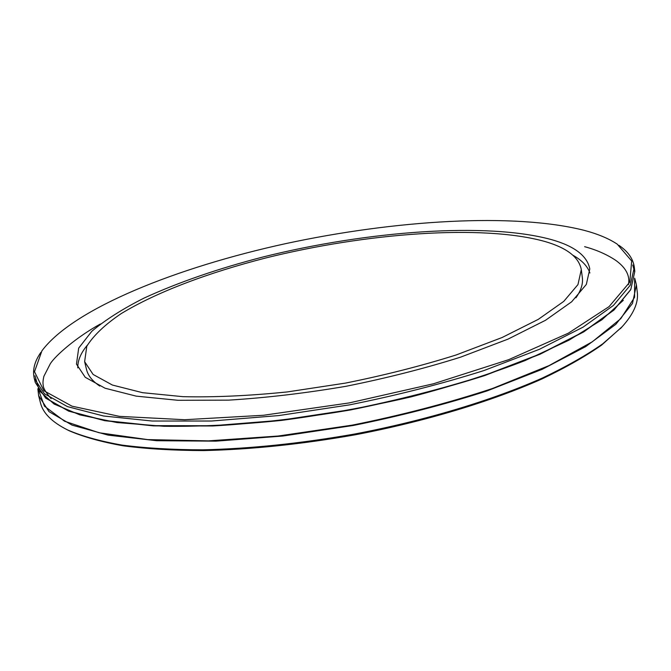 <?xml version="1.0" encoding="UTF-8"?>
<svg xmlns="http://www.w3.org/2000/svg" width="671" height="671" viewBox="0 0 671 671"><rect width="100%" height="100%" fill="white"/><g stroke="black" fill="none" stroke-linecap="round" stroke-linejoin="round"><path stroke-width="1.01" d="M544.936 241.501C566.827 247.809 578.956 257.186 581.304 269.625L577.957 284.596L563.757 301.388L538.327 319.337L502.025 337.547L456.146 354.967C421.472 365.871 384.575 375.248 345.464 383.099L287.297 391.931C249.318 395.798 214.544 397.383 182.982 396.678L142.571 392.686L112.392 385.045L93.118 374.46L84.63 361.677L86.802 346.236C93.596 335.408 105.028 324.554 121.124 313.659C156.486 292.12 208.471 272.636 265.892 257.941C366.609 232.887 482.558 224.089 544.936 241.501M581.304 269.625L582.336 277.576C583.174 283.758 581.036 290.501 575.903 297.823M99.778 386.068C92.363 381.069 87.943 375.542 86.517 369.469L84.63 361.677M622.311 326.559L601.635 345.079C585.456 356.393 565.544 367.7 541.9 378.981C491.793 401.308 425.28 421.447 355.051 434.833C301.547 444.252 251.122 449.495 203.783 450.577C173.898 450.501 147.075 448.924 123.305 445.829C101.556 441.963 83.523 436.938 69.197 430.757L66.748 429.524M637.282 292.162C638.666 302.671 633.449 314.38 621.614 327.305L602.726 343.846C586.479 355.202 566.483 366.542 542.73 377.874C492.38 400.293 425.506 420.516 354.9 433.978C301.094 443.447 250.4 448.731 202.818 449.83C172.791 449.763 145.842 448.186 121.963 445.083C100.13 441.208 82.03 436.175 67.662 429.977C51.986 422.151 42.91 413.084 40.445 402.785L38.641 395.664L48.991 411.625L72.049 425.12L108.165 435.135L156.729 440.721L215.945 441.149L282.81 436.033L353.315 425.464C400.73 415.903 445.351 404.378 487.188 390.874L542.319 369.26L585.649 346.639L615.785 324.345L632.476 303.485L636.41 284.873L637.282 292.162M618.847 245.276C627.989 251.449 633.147 258.771 634.321 267.243L630.287 285.2L613.437 305.422L583.091 327.129L539.492 349.264L484.051 370.518C441.988 383.846 397.131 395.294 349.499 404.873L278.691 415.584L211.583 421.019L152.208 421.036L103.569 416.003L67.461 406.609L44.479 393.776L34.271 378.452C32.342 370.124 34.531 361.443 40.856 352.401M584.089 230.321C597.727 233.927 608.782 238.54 617.253 244.16L631.696 261.027L629.775 282.122L609.058 306.63L568.387 333.16L508.668 359.681L433.516 383.762L349.146 402.935L263.502 415.265L184.71 419.719L119.455 416.364L71.973 406.173L43.858 390.715L34.506 371.709L41.938 350.79C73.693 308.341 177.362 267.234 285.863 243.59C394.808 220.138 513.5 212.531 584.089 230.321M551.503 239.622C574.561 246.148 587.318 255.928 589.792 268.97L586.337 284.42L571.7 301.757L545.473 320.302L507.989 339.132L460.566 357.165C424.701 368.446 386.538 378.159 346.06 386.286C305.355 393.206 266.244 397.819 228.719 400.134L177.983 400.293L136.238 396.142L105.104 388.232L85.234 377.287L76.469 364.11L78.7 348.09L91.843 331.256C105.347 319.891 122.768 308.828 144.106 298.058C178.78 282.181 218.57 268.45 263.46 256.867C367.121 231.042 486.509 221.816 551.503 239.622M572.917 255.232C581.807 260.189 587.477 266.102 589.91 272.988M77.802 367.901C77.61 360.604 80.772 353.047 87.305 345.238M634.615 278.641L634.581 297.295L620.809 318.633L592.283 341.816L549.012 365.611L492.397 388.526C448.849 402.877 402.13 415.081 352.241 425.137L278.197 436.024L208.496 440.872L147.712 439.606L99.14 432.761L64.584 421.237L44.454 406.173L38.088 388.719M632.719 264.978L634.464 271.26M623.309 300.314L601.837 319.832L568.924 340.222L525.099 360.562C490.904 373.797 452.984 385.875 411.348 396.813C368.438 406.76 325.242 414.611 281.77 420.373C239.253 424.743 199.966 426.714 163.9 426.278L116.762 422.529L79.916 414.896L54.108 404.051L39.321 390.757L34.967 375.76M634.816 271.369L630.799 289.478L613.982 309.851L583.686 331.7L540.155 353.944L484.781 375.29C442.776 388.652 397.978 400.126 350.396 409.696L279.656 420.373L212.606 425.733L153.265 425.649L104.642 420.482L68.534 410.946L45.536 397.953L35.295 382.487L45.62 398.096L68.685 411.147L104.81 420.709L153.416 425.884L212.715 425.976C256.699 423.409 302.596 418.075 350.421 409.964C397.978 400.394 442.751 388.928 484.739 375.567L540.088 354.221L583.611 331.969L613.915 310.094L630.774 289.646L634.816 271.369L634.321 267.243M620.465 328.58L621.614 327.305M69.197 430.757L67.662 429.977M37.844 388.803L38.641 395.664M636.41 284.873L634.699 278.18M584.617 246.685C596.326 249.822 606.693 254.368 615.718 260.34C625.976 267.737 630.212 275.856 628.442 284.689M51.147 398.666C45.771 392.434 43.129 387.955 43.221 385.229C42.759 383.183 42.978 380.205 43.892 376.297L50.367 363.623C55.609 355.487 76.217 337.287 100.365 324.009M34.271 378.452L35.295 382.487"/></g></svg>
